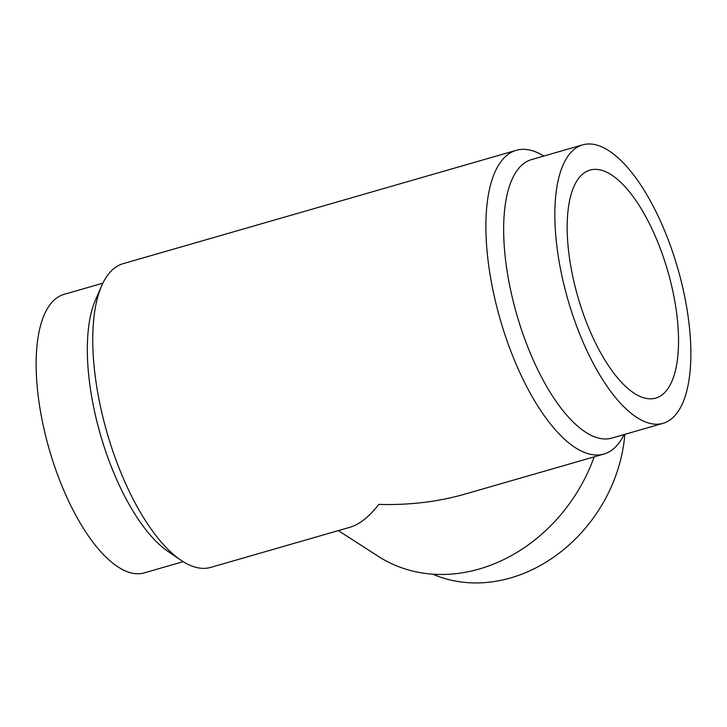 <?xml version="1.0" encoding="UTF-8"?>
<svg xmlns="http://www.w3.org/2000/svg" width="727" height="727" viewBox="0 0 727 727"><rect width="100%" height="100%" fill="white"/><g stroke="black" fill="none" stroke-linecap="round" stroke-linejoin="round"><path stroke-width="1.09" d="M582.709 144.846L531.519 159.595A144.918 57.133 73.9 0 0 505.12 256.022A144.918 57.133 73.9 0 0 611.807 438.099L662.997 423.341A144.918 57.133 73.9 0 0 689.396 326.914A144.918 57.133 73.9 0 0 582.709 144.846A144.918 57.133 73.9 0 0 556.309 241.264A144.918 57.133 73.9 0 0 662.997 423.341M543.823 156.051A158.059 62.313 73.9 0 0 516.279 150.316A158.059 62.313 73.9 0 0 487.49 255.486A158.059 62.313 73.9 0 0 603.846 454.066A158.059 62.313 73.9 0 0 624.111 434.546M516.279 150.316L123.154 263.656A158.059 62.313 73.9 0 0 101.698 285.738A158.059 62.313 73.9 0 0 94.356 368.825A158.059 62.313 73.9 0 0 180.805 560.126A158.059 62.313 73.9 0 0 210.721 567.405L349.896 527.275C359.556 524.412 369.189 516.788 378.794 504.402C409.183 505.256 437.808 501.857 464.671 494.187L603.846 454.066M101.698 285.738L95.519 299.878A144.918 57.133 73.9 0 0 88.785 376.05A144.918 57.133 73.9 0 0 168.046 551.448L180.805 560.126M102.889 283.166L64.003 294.38A144.918 57.133 73.9 0 0 37.604 390.808A144.918 57.133 73.9 0 0 144.291 572.876L183.177 561.662M611.371 174.844A118.637 46.773 -106.1 0 1 673.702 295.398A118.637 46.773 -106.1 0 1 655.718 398.087A118.637 46.773 -106.1 0 1 634.335 393.334A118.637 46.773 -106.1 0 1 572.013 272.789A118.637 46.773 -106.1 0 1 589.988 170.091A118.637 46.773 -106.1 0 1 611.371 174.844M594.159 456.856A158.059 132.414 122.8 0 1 378.403 556.409L338.319 530.619M624.838 434.337A144.918 121.409 122.8 0 1 432.829 574.194"/></g></svg>
